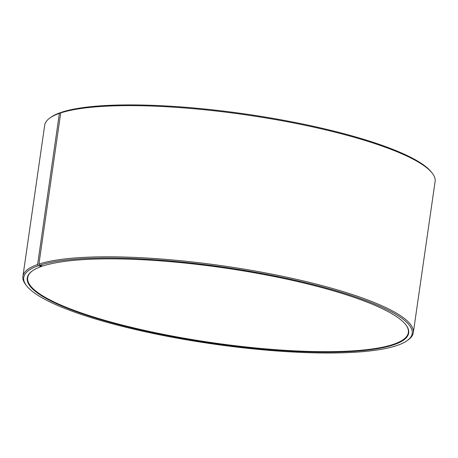 <?xml version="1.0" encoding="UTF-8"?>
<svg xmlns="http://www.w3.org/2000/svg" width="458" height="458" viewBox="0 0 458 458"><rect width="100%" height="100%" fill="white"/><g stroke="black" fill="none" stroke-linecap="round" stroke-linejoin="round"><path stroke-width="0.69" d="M405.696 324.608A192.291 38.008 8.2 0 1 408.353 332.548A192.291 38.008 8.2 0 1 212.604 342.739A192.291 38.008 8.2 0 1 27.698 277.691A192.291 38.008 8.2 0 1 32.484 270.827M60.708 112.926A197.226 38.982 8.2 0 1 262.726 117.437A197.226 38.982 8.2 0 1 432.209 173.147L431.39 172.094A196.236 38.787 8.2 0 0 262.749 116.658A196.236 38.787 8.2 0 0 61.744 112.17L60.708 112.926L38.924 264.1L39.686 265.256L42.909 265.983A192.686 38.088 8.2 0 1 240.278 270.392A192.686 38.088 8.2 0 1 405.868 324.819A192.686 38.088 8.2 0 1 212.541 343.202A192.686 38.088 8.2 0 1 32.266 270.981A192.686 38.088 8.2 0 1 41.609 266.424L42.073 265.8M39.686 265.256A196.236 38.787 8.2 0 1 279.134 276.787A196.236 38.787 8.2 0 1 407.099 340.66A196.236 38.787 8.2 0 1 212.438 343.895A196.236 38.787 8.2 0 1 26.61 285.832L25.791 284.773A197.226 38.982 8.2 0 1 22.9 276.414L44.684 125.246A197.226 38.982 8.2 0 1 49.813 118.044L50.901 117.259A196.236 38.787 8.2 0 1 60.422 112.622L59.38 113.378L37.596 264.547L38.363 265.703L41.609 266.424M60.966 112.742L60.422 112.622M432.209 173.147A197.226 38.982 8.2 0 1 435.1 181.505L413.316 332.674A197.226 38.982 8.2 0 1 408.187 339.876L407.099 340.66M49.813 118.044A197.226 38.982 8.2 0 1 59.38 113.378M38.924 264.1A197.226 38.982 8.2 0 1 260.482 271.978A197.226 38.982 8.2 0 1 413.316 332.674M22.9 276.414A197.226 38.982 8.2 0 1 37.596 264.547M26.61 285.832A196.236 38.787 8.2 0 1 38.363 265.703"/></g></svg>

